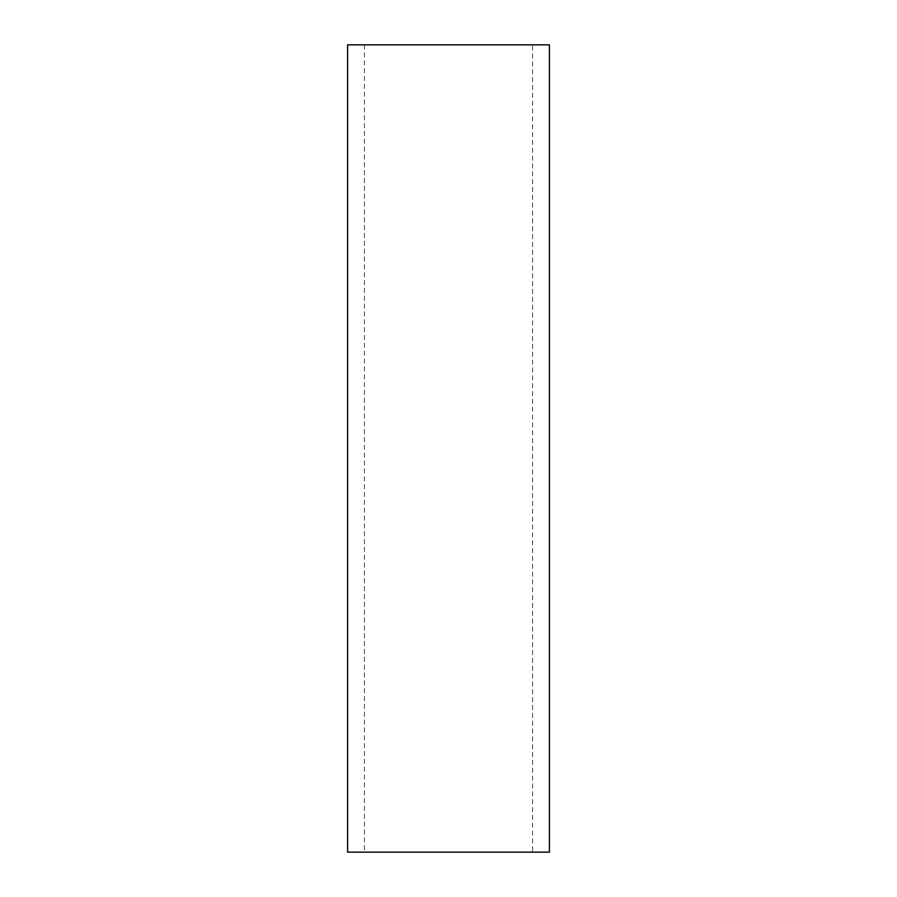 <?xml version="1.0" encoding="UTF-8"?>
<svg xmlns="http://www.w3.org/2000/svg" width="897" height="897" viewBox="0 0 897 897"><rect width="100%" height="100%" fill="white"/><g stroke="black" fill="none" stroke-linecap="round" stroke-linejoin="round"><path stroke-width="0.67" stroke-dasharray="4.49 3.36" d="M532.594 44.85L364.406 44.85L532.594 44.85L532.594 852.15L364.406 852.15L532.594 852.15M549.413 852.15L347.588 852.15M347.588 44.85L549.413 44.85M364.406 44.85L364.406 852.15"/><path stroke-width="1.35" d="M347.588 852.15L549.413 852.15L549.413 44.85L347.588 44.85L347.588 852.15"/></g></svg>
